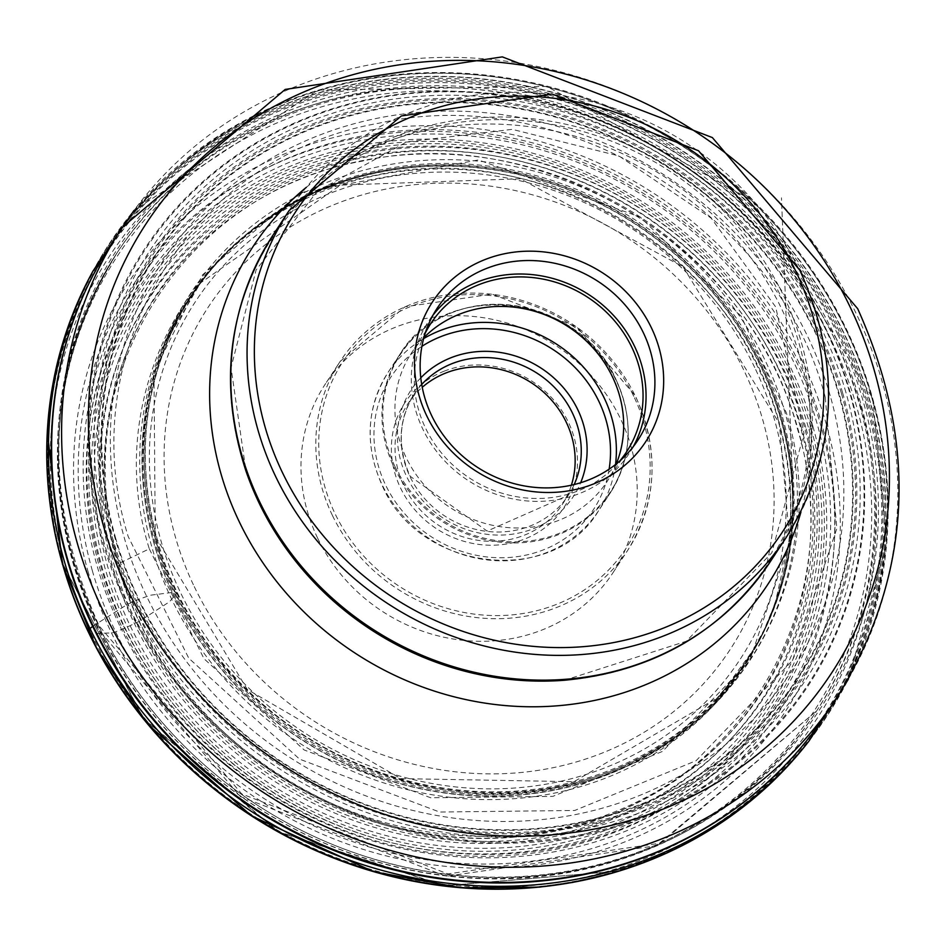 <?xml version="1.0" encoding="UTF-8"?>
<svg xmlns="http://www.w3.org/2000/svg" width="946" height="946" viewBox="0 0 946 946"><rect width="100%" height="100%" fill="white"/><g stroke="black" fill="none" stroke-linecap="round" stroke-linejoin="round"><path stroke-width="0.71" stroke-dasharray="4.73 3.55" d="M825.231 397.131C777.636 212.566 563.603 81.273 378.707 123.24C191.139 155.794 71.056 353.934 128.207 536.583L188.751 658.18L299.575 759.141L439.547 812.023L574.719 810.474L696.126 760.69L792.452 660.533L836.832 528.507L825.231 397.131M149.291 548.834L204.005 658.723L304.174 749.977L430.69 797.774L552.854 796.378L662.578 751.372L749.646 660.852L789.756 541.526L779.268 422.791C736.248 255.976 542.803 137.324 375.704 175.246C206.169 204.667 97.639 383.745 149.291 548.834A1740.782 459.011 -15.9 0 1 118.191 563.792C164.557 743.58 373.043 871.467 553.138 830.588C735.858 798.873 852.819 605.866 797.159 427.947C750.793 248.159 542.306 120.272 362.212 161.151C179.504 192.866 62.531 385.862 118.191 563.792M302.294 192.31L478.369 159.945L640.253 217.024L741.049 316.094L786.315 412.74C838.05 578.112 729.342 757.498 559.524 786.966C392.141 824.959 198.364 706.094 155.274 538.995L153.985 372.085L202.539 274.825L297.848 194.604M827.407 712.243A427.817 394.683 33.3 0 0 846.469 329.279A427.817 394.683 33.3 0 0 489.756 75.55A427.817 394.683 33.3 0 0 112.066 242.755M633.241 446.689A120.107 110.8 -146.7 0 1 629.09 453.595A120.107 110.8 -146.7 0 1 523.055 500.54A120.107 110.8 -146.7 0 1 422.909 429.307A120.107 110.8 -146.7 0 1 428.254 321.794A120.107 110.8 -146.7 0 1 432.949 315.231M425.227 333.158A117.032 107.974 33.3 0 0 425.605 428.242A117.032 107.974 33.3 0 0 619.867 460.903M616.307 463.895A117.032 107.974 -146.7 0 1 607.143 481.431A117.032 107.974 -146.7 0 1 503.828 527.17A117.032 107.974 -146.7 0 1 406.236 457.758A117.032 107.974 -146.7 0 1 411.451 352.988A117.032 107.974 -146.7 0 1 423.903 337.616M571.384 485.192A92.152 85.022 -146.7 0 1 562.137 504.667A92.152 85.022 -146.7 0 1 524.155 535.27A92.152 85.022 -146.7 0 1 403.942 486.019A92.152 85.022 -146.7 0 1 408.045 403.528A92.152 85.022 -146.7 0 1 422.235 387.304M444.076 371.21A95.227 87.848 -146.7 0 1 568.298 422.093A95.227 87.848 -146.7 0 1 524.817 538.972A95.227 87.848 -146.7 0 1 400.584 488.077A95.227 87.848 -146.7 0 1 444.076 371.21M317.608 538.073A172.018 158.703 -146.7 0 1 325.282 384.088A172.018 158.703 -146.7 0 1 477.139 316.863A172.018 158.703 -146.7 0 1 620.576 418.877A172.018 158.703 -146.7 0 1 612.902 572.862A172.018 158.703 -146.7 0 1 461.045 640.099A172.018 158.703 -146.7 0 1 317.608 538.073M92.661 626.323L126.681 604.849A240.402 50.658 154.3 0 0 127.651 604.234L138.341 599.48A4.789 1.005 -25.7 0 1 138.885 599.256L150.52 595.2A15224.971 3208.572 -25.7 0 1 175.483 592.066L177.304 592.645L169.452 601.81A1740.782 366.859 -25.7 0 1 139.925 620.883A211.206 44.509 -25.7 0 1 139.038 621.451L125.061 628.049A15.361 3.24 -25.7 0 1 122.862 628.96L115.625 631.81A7.367 1.549 -25.7 0 1 111.486 632.921L91.194 633.643A15.361 3.24 -25.7 0 1 89.149 632.756L88.404 632.141M92.081 272.744L92.117 272.685A429.295 396.043 -146.7 0 1 507.198 82.267A429.295 396.043 -146.7 0 1 870.249 401.837A429.295 396.043 -146.7 0 1 807.884 742.444L807.837 742.504M752.957 799.086A429.224 395.972 33.3 0 0 870.048 402.062A429.224 395.972 33.3 0 0 465.503 77.643A429.224 395.972 33.3 0 0 62.01 345.609M63.488 567.434A428.396 395.215 -146.7 0 1 62.602 564.36A428.396 395.215 33.3 0 1 352.314 86.323A428.396 395.215 33.3 0 1 868.712 403.079A428.396 395.215 -146.7 0 1 548.857 885.988M867.411 403.8A427.391 394.293 -146.7 0 1 578.373 880.714A427.391 394.293 -146.7 0 1 63.193 564.715A427.391 394.293 33.3 0 1 352.219 87.801A427.391 394.293 33.3 0 1 867.411 403.8M866.252 404.628A426.646 393.595 -146.7 0 1 614.935 871.408A426.646 393.595 -146.7 0 1 63.453 565.259A426.646 393.595 -146.7 0 1 50.576 501.002A426.646 393.595 -146.7 0 1 384.502 84.017A426.646 393.595 -146.7 0 1 866.252 404.628M860.978 407.667A422.625 389.882 -146.7 0 1 575.168 879.248A422.625 389.882 -146.7 0 1 65.735 566.772A422.625 389.882 -146.7 0 1 351.545 95.179A422.625 389.882 -146.7 0 1 860.978 407.667M87.86 570.852A392.283 361.892 33.3 0 0 560.718 860.895A392.283 361.892 33.3 0 0 826 423.169A392.283 361.892 33.3 0 0 353.142 133.114A392.283 361.892 33.3 0 0 87.86 570.852M92.306 570.568A387.068 357.091 33.3 0 0 558.873 856.757A387.068 357.091 33.3 0 0 820.643 424.837A387.068 357.091 33.3 0 0 354.064 138.648A387.068 357.091 33.3 0 0 92.306 570.568M812.91 426.386A378.849 349.5 -146.7 0 1 556.709 849.13A378.849 349.5 -146.7 0 1 100.04 569.019A378.849 349.5 -146.7 0 1 356.24 146.275A378.849 349.5 -146.7 0 1 812.91 426.386M808.996 741.025A429.59 396.315 -146.7 0 0 872.472 398.822A429.59 396.315 33.3 0 0 508.262 78.885A429.59 396.315 33.3 0 0 92.98 271.088M803.426 744.691A427.734 394.6 -146.7 0 0 871.751 397.616A427.734 394.6 33.3 0 0 504.809 78.364A427.734 394.6 33.3 0 0 91.833 277.663M850.206 392.46A397.225 366.457 33.3 0 0 371.388 98.751A397.225 366.457 33.3 0 0 102.747 541.999A397.225 366.457 33.3 0 0 581.565 835.708A397.225 366.457 33.3 0 0 850.206 392.46M103.776 541.526A396.362 365.653 -146.7 0 1 371.813 99.247A396.362 365.653 -146.7 0 1 849.591 392.306A396.362 365.653 -146.7 0 1 581.542 834.585A396.362 365.653 -146.7 0 1 103.776 541.526M845.901 392.389A391.904 361.549 33.3 0 0 373.493 102.617A391.904 361.549 33.3 0 0 108.459 539.93A391.904 361.549 -146.7 0 0 580.868 829.701A391.904 361.549 -146.7 0 0 845.901 392.389M842.661 393.004A388.451 358.357 33.3 0 0 374.427 105.798A388.451 358.357 33.3 0 0 111.734 539.244A388.451 358.357 -146.7 0 0 579.969 826.461A388.451 358.357 -146.7 0 0 842.661 393.004M841.396 393.323A387.151 357.162 33.3 0 0 374.722 107.064A387.151 357.162 33.3 0 0 112.905 539.078A387.151 357.162 -146.7 0 0 579.579 825.338A387.151 357.162 -146.7 0 0 841.396 393.323M839.173 393.749A384.774 354.963 33.3 0 0 375.373 109.251A384.774 354.963 33.3 0 0 115.164 538.605A384.774 354.963 33.3 0 0 578.964 823.091A384.774 354.963 33.3 0 0 839.173 393.749M115.743 538.475A384.147 354.395 -146.7 0 1 375.538 109.819A384.147 354.395 -146.7 0 1 838.594 393.855A384.147 354.395 -146.7 0 1 578.798 822.512A384.147 354.395 -146.7 0 1 115.743 538.475M830.174 395.629A375.278 346.212 33.3 0 0 377.821 118.155A375.278 346.212 33.3 0 0 124.032 536.914A375.278 346.212 -146.7 0 0 576.386 814.388A375.278 346.212 -146.7 0 0 830.174 395.629M785.204 413.201A334.364 308.467 33.3 0 0 382.16 165.976A334.364 308.467 33.3 0 0 156.043 539.078A334.364 308.467 -146.7 0 0 559.086 786.303A334.364 308.467 -146.7 0 0 785.204 413.201M781.987 415.128A331.975 306.268 33.3 0 0 487.722 166.035A331.975 306.268 33.3 0 0 169.027 338.266A331.975 306.268 33.3 0 0 157.308 540.119A331.975 306.268 -146.7 0 0 400.56 778.865A331.975 306.268 -146.7 0 0 717.115 697.982L573.938 781.703L400.797 778.617L247.273 689.445L157.367 539.705C138.045 469.583 141.935 402.428 169.027 338.266C186.669 297.044 222.523 234.36 324.655 187.84A332.129 306.398 33.3 0 0 320.576 189.531A332.129 306.398 33.3 0 0 156.196 541.62A332.129 306.398 -146.7 0 0 514.34 792.76A332.129 306.398 -146.7 0 0 793.268 499.772A332.129 306.398 -146.7 0 0 793.197 495.361L790.064 546.067L784.092 575.594L777.151 598.593L764.001 630.083L750.852 653.899L737.017 674.226L717.115 697.982A331.975 306.268 -146.7 0 0 781.987 415.128M793.197 495.361A332.129 306.398 -146.7 0 0 781.16 416.583A332.129 306.398 33.3 0 0 324.655 187.84M320.576 189.531L335.96 183.512C285.444 197.915 224.888 249.981 214.506 265.069C209.764 268.841 198.837 283.883 181.75 310.182L165.172 343.173A332.886 307.095 33.3 0 1 484.458 168.412A332.886 307.095 33.3 0 1 780.627 418.333A332.886 307.095 -146.7 0 1 714.147 703.481L738.022 674.853L759.342 640.832L773.816 609.165L792.441 526.366L792.677 483.252A332.755 306.977 -146.7 0 0 781.183 417.328A332.755 306.977 33.3 0 0 335.96 183.512A332.755 306.977 33.3 0 0 155.049 542.602A332.755 306.977 -146.7 0 0 522.748 793.505A332.755 306.977 -146.7 0 0 792.677 483.252L781.467 197.797L793.268 499.772M757.084 644.734A332.874 307.083 -146.7 0 0 780.474 418.558A332.874 307.083 33.3 0 0 522.819 175.578A332.874 307.083 33.3 0 0 201.983 280.406L165.172 343.173A332.886 307.095 33.3 0 0 154.245 543.654A332.886 307.095 -146.7 0 0 397.084 782.756A332.886 307.095 -146.7 0 0 714.147 703.481L757.084 644.734A332.874 307.083 -146.7 0 1 756.812 645.231A332.874 307.083 -146.7 0 1 434.9 791.542A332.874 307.083 -146.7 0 1 154.115 543.867A332.874 307.083 33.3 0 1 201.64 280.856L199.452 283.682A333.158 307.344 33.3 0 0 151.845 546.989A333.158 307.344 -146.7 0 0 432.913 794.888A333.158 307.344 -146.7 0 0 755.085 648.365L756.812 645.231M778.724 421.573A333.158 307.344 33.3 0 0 520.596 178.333A333.158 307.344 33.3 0 0 199.452 283.682L340.465 185.12L520.241 178.77L683.118 266.914L778.582 422.247C800.422 502.728 792.582 578.101 755.085 648.365A333.158 307.344 -146.7 0 0 778.724 421.573M117.257 564.242A361.62 333.607 -146.7 0 1 361.81 160.714A361.62 333.607 -146.7 0 1 797.715 428.089A361.62 333.607 -146.7 0 1 553.162 831.617A361.62 333.607 -146.7 0 1 117.257 564.242M801.475 428.018A366.173 337.805 33.3 0 0 360.095 157.273A366.173 337.805 33.3 0 0 112.468 565.862A366.173 337.805 -146.7 0 0 553.848 836.607A366.173 337.805 -146.7 0 0 801.475 428.018M805.744 427.415A370.903 342.18 33.3 0 0 358.652 153.169A370.903 342.18 33.3 0 0 107.82 567.056A370.903 342.18 -146.7 0 0 554.912 841.29A370.903 342.18 -146.7 0 0 805.744 427.415M808.322 427.107A373.812 344.864 33.3 0 0 357.73 150.721A373.812 344.864 33.3 0 0 104.923 567.848A373.812 344.864 -146.7 0 0 555.527 844.234A373.812 344.864 -146.7 0 0 808.322 427.107M810.651 426.788A376.402 347.241 33.3 0 0 356.938 148.487A376.402 347.241 33.3 0 0 102.381 568.499A376.402 347.241 33.3 0 0 556.094 846.8A376.402 347.241 33.3 0 0 810.651 426.788M120.343 626.997A384.667 354.868 33.3 0 0 622.149 832.563A384.667 354.868 33.3 0 0 797.821 360.45A384.667 354.868 33.3 0 0 296.015 154.896A384.667 354.868 33.3 0 0 120.343 626.997M831.463 340.454A416.074 383.851 -146.7 0 1 641.447 851.104A416.074 383.851 -146.7 0 1 98.668 628.759A416.074 383.851 -146.7 0 1 288.684 118.108A416.074 383.851 -146.7 0 1 831.463 340.454M834.218 338.278A418.108 385.72 33.3 0 0 485.594 90.319A418.108 385.72 33.3 0 0 116.488 253.717A418.108 385.72 33.3 0 0 97.852 627.99A418.108 385.72 33.3 0 0 446.477 875.961A418.108 385.72 33.3 0 0 815.582 712.551A418.108 385.72 33.3 0 0 834.218 338.278M835.33 336.587A418.108 385.72 -146.7 0 1 816.694 710.86A418.108 385.72 -146.7 0 1 447.576 874.27A418.108 385.72 -146.7 0 1 98.952 626.311A418.108 385.72 -146.7 0 1 117.588 252.038A418.108 385.72 -146.7 0 1 486.705 88.628A418.108 385.72 -146.7 0 1 835.33 336.587M837.837 334.565A419.906 387.387 33.3 0 0 290.055 110.174A419.906 387.387 33.3 0 0 98.289 625.531A419.906 387.387 33.3 0 0 646.071 849.922A419.906 387.387 33.3 0 0 837.837 334.565M122.034 227.572A427.817 394.683 -146.7 0 1 499.725 60.367A427.817 394.683 -146.7 0 1 856.437 314.084A427.817 394.683 -146.7 0 1 837.364 697.048M306.303 187.355A307.852 284.001 -146.7 0 1 781.585 308.739A307.852 284.001 -146.7 0 1 800.943 511.999M245.984 471.12A296.595 273.619 -146.7 0 1 410.505 133.445A296.595 273.619 -146.7 0 1 781.514 297.635A296.595 273.619 -146.7 0 1 564.608 680.245L686.323 641.234L771.806 552.842L804.017 433.303L775.673 306.93L711.179 218.148L618.885 155.936L512.212 129.354L406.721 141.912L317.348 191.21L256.094 269.977L231.037 367.651L245.984 471.12M770.221 561.794A297.47 274.423 33.3 0 0 783.489 295.519A297.47 274.423 33.3 0 0 535.448 119.101A297.47 274.423 33.3 0 0 272.838 235.353M289.086 210.603A297.47 274.423 -146.7 0 1 551.695 94.34A297.47 274.423 -146.7 0 1 799.737 270.757A297.47 274.423 -146.7 0 1 786.469 537.044M394.967 466.532A125.487 115.767 -146.7 0 1 452.271 312.523A125.487 115.767 -146.7 0 1 615.964 379.583A125.487 115.767 -146.7 0 1 558.66 533.591A125.487 115.767 -146.7 0 1 394.967 466.532M394.115 467.359A125.948 116.192 33.3 0 0 499.133 542.058A125.948 116.192 33.3 0 0 610.324 492.831A125.948 116.192 33.3 0 0 615.929 380.091A125.948 116.192 33.3 0 0 510.923 305.392A125.948 116.192 33.3 0 0 399.732 354.62A125.948 116.192 33.3 0 0 394.115 467.359M615.503 464.545A125.948 116.192 -146.7 0 1 598.582 510.71A125.948 116.192 -146.7 0 1 487.391 559.937A125.948 116.192 -146.7 0 1 382.385 485.239A125.948 116.192 -146.7 0 1 387.99 372.499A125.948 116.192 -146.7 0 1 423.631 338.609M609.118 469.181A121.029 111.652 -146.7 0 1 509.563 557.454A121.029 111.652 -146.7 0 1 385.672 485.132A121.029 111.652 -146.7 0 1 421.904 346.319M420.793 377.821A97.071 89.551 33.3 0 0 406.745 476.784A97.071 89.551 33.3 0 0 495.905 535.022A97.071 89.551 33.3 0 0 580.655 482.744M421.715 384.478A92.152 85.022 33.3 0 0 414.159 394.222A92.152 85.022 33.3 0 0 410.056 476.713A92.152 85.022 33.3 0 0 486.894 531.368A92.152 85.022 33.3 0 0 568.25 495.349A92.152 85.022 33.3 0 0 574.187 484.541M633.737 396.279A169.571 156.433 33.3 0 0 412.491 305.747A169.571 156.433 33.3 0 0 335.156 513.903A169.571 156.433 33.3 0 0 556.39 604.423A169.571 156.433 33.3 0 0 633.737 396.279M332.436 515.475A172.018 158.703 33.3 0 0 475.873 617.502A172.018 158.703 33.3 0 0 627.742 550.265A172.018 158.703 33.3 0 0 635.405 396.279A172.018 158.703 33.3 0 0 491.967 294.265A172.018 158.703 33.3 0 0 340.111 361.49A172.018 158.703 33.3 0 0 332.436 515.475M194.261 586.603A312.085 287.915 33.3 0 0 601.396 753.383A312.085 287.915 33.3 0 0 743.923 370.347A312.085 287.915 33.3 0 0 336.788 203.579A312.085 287.915 33.3 0 0 194.261 586.603M754.719 367.568A325.826 300.591 33.3 0 0 329.669 193.457A325.826 300.591 33.3 0 0 180.875 593.343A325.826 300.591 33.3 0 0 605.913 767.454A325.826 300.591 33.3 0 0 754.719 367.568M778.144 368.089A362.212 334.151 -146.7 0 1 612.736 812.626A362.212 334.151 -146.7 0 1 140.221 619.062A362.212 334.151 -146.7 0 1 305.641 174.525A362.212 334.151 -146.7 0 1 778.144 368.089M135.727 621.25A366.788 338.372 -146.7 0 1 303.299 171.143A366.788 338.372 -146.7 0 1 781.739 367.154A366.788 338.372 -146.7 0 1 614.202 817.332A366.788 338.372 -146.7 0 1 135.727 621.25M123.607 626.039A380.564 351.084 33.3 0 0 620.032 829.465A380.564 351.084 33.3 0 0 793.895 362.424A380.564 351.084 33.3 0 0 297.47 159.011A380.564 351.084 33.3 0 0 123.607 626.039M63.406 565.046L143.331 718.18L278.254 831.581L445.069 885.716L614.935 871.408L444.655 885.834L278.065 831.83L143.39 718.653L63.488 565.436L50.576 501.002L63.406 565.046M848.29 679.346L886.899 542.732L872.65 398.207L752.259 200.528L546.894 86.429L317.951 90.059L133.942 210.497M97.722 628.534C38.348 495.988 44.604 371.057 116.488 253.717L117.588 252.038C45.987 368.774 39.815 493.363 99.082 625.767L241.691 793.907L447.884 873.927L659.409 843.312L816.694 710.86L657.86 845.488L446.205 876.303L240.201 796.497L97.722 628.534M437.111 308.313L428.254 321.794M637.935 440.127L629.09 453.595M626.524 451.916L607.143 481.431M430.832 323.473L411.451 352.988M610.324 492.831C632.046 457.344 633.95 419.622 616.035 379.665C579.413 293.556 444.868 277.686 399.732 354.62L387.99 372.499C366.279 407.986 364.376 445.708 382.279 485.676C418.901 571.774 553.445 587.655 598.582 510.71L610.324 492.831M562.137 504.667L568.25 495.349L487.143 531.084L410.162 476.276C397.131 447.127 398.467 419.764 414.159 394.222L408.045 403.528M612.902 572.862L627.742 550.265C657.304 502.007 659.882 450.603 635.452 396.067L576.835 326.961L492.074 294.123L404.994 306.8L340.111 361.49L325.282 384.088"/><path stroke-width="1.42" d="M122.034 227.572L112.066 242.755A427.817 394.683 33.3 0 0 93.004 625.72A427.817 394.683 33.3 0 0 449.717 879.437A427.817 394.683 33.3 0 0 827.407 712.243L837.364 697.048A427.817 394.683 -146.7 0 1 459.685 864.254A427.817 394.683 -146.7 0 1 102.972 610.537A427.817 394.683 -146.7 0 1 122.034 227.572L285.195 89.432L502.302 56.878L712.362 137.572L857.703 308.727C918.933 445.022 912.157 574.459 837.364 697.048M426.823 416.004A127.485 117.611 33.3 0 0 593.118 484.127A127.485 117.611 33.3 0 0 651.345 327.671A127.485 117.611 33.3 0 0 485.038 259.547A127.485 117.611 33.3 0 0 426.823 416.004M431.754 415.826A120.107 110.8 33.3 0 0 588.436 480.012A120.107 110.8 33.3 0 0 637.935 440.127A120.107 110.8 33.3 0 0 643.292 332.602A120.107 110.8 33.3 0 0 486.599 268.416A120.107 110.8 33.3 0 0 437.111 308.313A120.107 110.8 33.3 0 0 431.754 415.826M432.949 315.231A120.107 110.8 -146.7 0 1 634.447 346.082A120.107 110.8 -146.7 0 1 633.241 446.689M619.867 460.903A117.032 107.974 33.3 0 0 626.524 451.916A117.032 107.974 33.3 0 0 631.739 347.147A117.032 107.974 33.3 0 0 534.147 277.734A117.032 107.974 33.3 0 0 430.832 323.473A117.032 107.974 33.3 0 0 425.227 333.158M423.903 337.616A117.032 107.974 -146.7 0 1 612.369 376.662A117.032 107.974 -146.7 0 1 616.307 463.895M422.235 387.304A92.152 85.022 -146.7 0 1 446.027 372.925A92.152 85.022 -146.7 0 1 566.24 422.164A92.152 85.022 -146.7 0 1 571.384 485.192M88.404 632.141L88.25 631.561A3.997 0.84 -25.7 0 1 88.321 631.384L90 628.522L93.146 626.015M681.073 846.209C731.412 820.667 773.674 786.079 807.884 742.444A429.295 396.043 -146.7 0 1 807.801 742.551A429.295 396.043 -146.7 0 1 394.139 876.67A429.295 396.043 -146.7 0 1 62.46 563.461A429.295 396.043 -146.7 0 1 92.058 272.803A429.295 396.043 -146.7 0 1 92.117 272.685C65.7 321.427 50.788 373.966 47.383 430.3A429.224 395.972 33.3 0 0 47.3 431.766A429.224 395.972 33.3 0 0 62.389 563.65A429.224 395.972 33.3 0 0 679.76 846.859A429.224 395.972 33.3 0 0 681.073 846.209A429.224 395.972 33.3 0 0 752.957 799.086M548.857 885.988A428.396 395.215 -146.7 0 1 63.488 567.434M62.01 345.609A429.224 395.972 33.3 0 0 47.383 430.3M133.942 210.497L92.98 271.088A429.59 396.315 33.3 0 0 64.127 560.552A429.59 396.315 -146.7 0 0 395.203 873.785A429.59 396.315 -146.7 0 0 808.996 741.025L848.29 679.346M91.833 277.663A427.734 394.6 33.3 0 0 66.894 558.648A427.734 394.6 -146.7 0 0 392.294 869.469A427.734 394.6 -146.7 0 0 803.426 744.691M302.294 192.31L297.848 194.604M128.006 590.28A409.819 378.081 33.3 0 0 662.638 809.279A409.819 378.081 33.3 0 0 849.792 306.303A409.819 378.081 33.3 0 0 315.172 87.304A409.819 378.081 33.3 0 0 128.006 590.28M800.943 511.999A307.852 284.001 -146.7 0 1 538.239 706.733A307.852 284.001 -146.7 0 1 239.397 522.05A307.852 284.001 -146.7 0 1 306.303 187.355M770.221 561.794C721.751 632.176 653.213 671.648 564.608 680.245A296.595 273.619 -146.7 0 1 259.157 503.154A296.595 273.619 -146.7 0 1 245.984 471.12C218.609 386.417 227.56 307.828 272.838 235.353A297.47 274.423 33.3 0 0 259.582 501.64A297.47 274.423 33.3 0 0 507.612 678.057A297.47 274.423 33.3 0 0 770.221 561.794L786.469 537.044A297.47 274.423 -146.7 0 1 523.859 653.296A297.47 274.423 -146.7 0 1 275.83 476.879A297.47 274.423 -146.7 0 1 289.086 210.603L401.364 115.956L551.967 93.997L698.503 150.745L799.855 270.225C842.117 364.541 837.648 453.489 786.469 537.044M282.535 472.775A291.333 268.759 -146.7 0 1 415.578 115.223A291.333 268.759 -146.7 0 1 795.621 270.911A291.333 268.759 -146.7 0 1 662.578 628.451A291.333 268.759 -146.7 0 1 282.535 472.775M423.631 338.609A125.948 116.192 -146.7 0 1 604.198 397.97A125.948 116.192 -146.7 0 1 615.503 464.545M421.904 346.319A121.029 111.652 -146.7 0 1 598.83 401.258A121.029 111.652 -146.7 0 1 609.118 469.181M580.655 482.744A97.071 89.551 33.3 0 0 577.746 409.606A97.071 89.551 33.3 0 0 420.793 377.821M574.187 484.541A92.152 85.022 33.3 0 0 572.354 412.858A92.152 85.022 33.3 0 0 421.715 384.478M679.76 846.859L666.043 853.387L636.599 865.294L611.896 873.253L572.531 882.464L539.468 887.135L460.832 887.786L373.445 871.621L251.66 816.02L148.061 724.565L96.598 648.412L62.424 564.1L47.3 431.766M92.98 271.088L92.058 272.803M807.801 742.551L808.996 741.025M272.838 235.353L289.086 210.603"/></g></svg>
